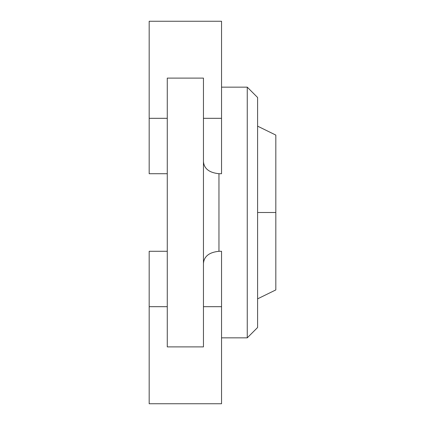 <?xml version="1.0" encoding="UTF-8"?>
<svg xmlns="http://www.w3.org/2000/svg" width="425" height="425" viewBox="0 0 425 425"><rect width="100%" height="100%" fill="white"/><g stroke="black" fill="none" stroke-linecap="round" stroke-linejoin="round"><path stroke-width="0.64" d="M167.269 306.685L149.18 306.685L149.18 403.75L221.547 403.75L221.547 251.287L218.96 251.287C209.227 252.291 204.058 256.333 203.453 263.42M247.26 337.848L247.26 87.152L257.598 97.49L257.598 327.51L247.26 337.848L221.547 337.848M203.453 161.58C204.042 168.661 209.212 172.704 218.96 173.713L221.547 173.713L221.547 21.25L149.18 21.25L149.18 118.315L167.269 118.315M203.453 346.89L203.453 78.11L167.269 78.11L167.269 346.89L203.453 346.89M167.269 251.287L149.18 251.287L149.18 306.685M149.18 118.315L149.18 173.713L167.269 173.713M257.598 298.849L275.82 289.919L275.82 135.081L257.598 126.151M218.96 173.713L218.96 251.287M203.453 306.685L221.547 306.685M221.547 118.315L203.453 118.315M275.82 212.5L257.598 212.5M247.26 87.152L221.547 87.152"/></g></svg>
